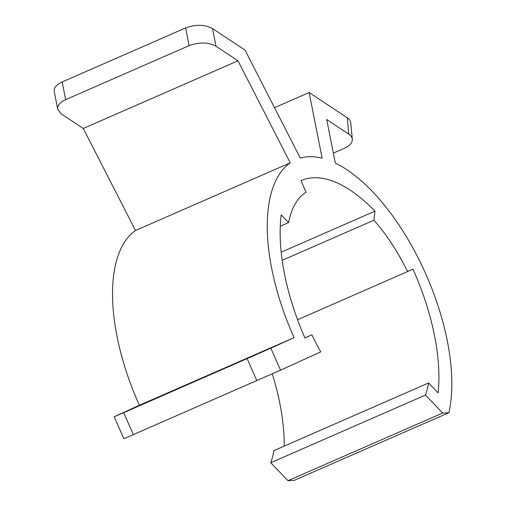 <?xml version="1.0" encoding="UTF-8"?>
<svg xmlns="http://www.w3.org/2000/svg" width="506" height="506" viewBox="0 0 506 506"><rect width="100%" height="100%" fill="white"/><g stroke="black" fill="none" stroke-linecap="round" stroke-linejoin="round"><path stroke-width="0.76" d="M135.507 230.496L290.229 162.837L237.991 60.809L83.269 128.473L135.507 230.496A158.574 73.085 -113.6 0 0 139.378 405.274L114.173 416.773L123.692 412.687L270.849 348.191L280.545 370.171L123.862 438.753L114.173 416.773M83.269 128.473L61.283 113.913L57.754 109.29L54.25 91.599C53.762 87.842 56.4 84.629 62.156 81.947L185.626 27.95C195.778 24.256 204.734 24.465 212.501 28.564L245.03 50.094L300.305 158.062A158.574 73.085 66.4 0 1 322.132 158.201L309.128 92.535L347.249 117.765A19.222 9.905 -5.4 0 1 350.753 122.787L352.309 139.182A19.222 9.905 174.6 0 0 348.805 134.166L326.693 119.53L335.314 163.077A158.574 73.085 66.4 0 1 448.879 412.7L294.157 480.358L287.965 480.7L270.748 462.731A121.092 55.812 66.4 0 0 273.885 450.637L428.607 382.972L438.107 392.896A153.767 70.872 -113.6 0 0 412.966 269.192L297.572 319.748M284.208 446.121A153.767 70.872 66.4 0 0 272.285 373.871M139.378 405.274L294.1 337.616L270.849 348.191M280.545 370.171L320.766 351.879A121.092 55.812 -113.6 0 1 311.854 334.814L304.935 337.964A153.767 70.872 -113.6 0 1 281.209 214.841L288.603 222.558A124.938 57.583 -113.6 0 1 306.073 192.223L300.975 180.661A153.767 70.872 66.4 0 1 301.203 180.56A153.767 70.872 66.4 0 1 374.946 211.173L281.191 252.178M407.589 271.64A124.938 57.583 -113.6 0 0 373.928 220.211L374.946 211.173M428.607 382.972A121.092 55.812 -113.6 0 1 425.47 395.066L442.687 413.035L448.879 412.7M237.991 60.809L216.005 46.248C208.238 42.15 199.282 41.947 189.124 45.635L65.66 99.631C59.904 102.313 57.267 105.533 57.754 109.29M290.229 162.837A158.574 73.085 66.4 0 0 294.1 337.616M309.128 92.535L274.505 107.67M352.309 139.182A19.222 9.905 174.6 0 1 344.257 148.334L333.34 153.109M442.687 413.035L287.965 480.7M270.748 462.731L425.47 395.066M304.89 337.863L311.854 334.814M288.603 222.558L280.273 226.201M373.928 220.211L282.19 260.331M133.388 434.667L123.692 412.687M247.156 358.691L256.852 380.676M348.805 134.166L347.249 117.765M212.501 28.564L216.005 46.248M65.66 99.631L62.156 81.947M185.626 27.95L189.124 45.635"/></g></svg>
